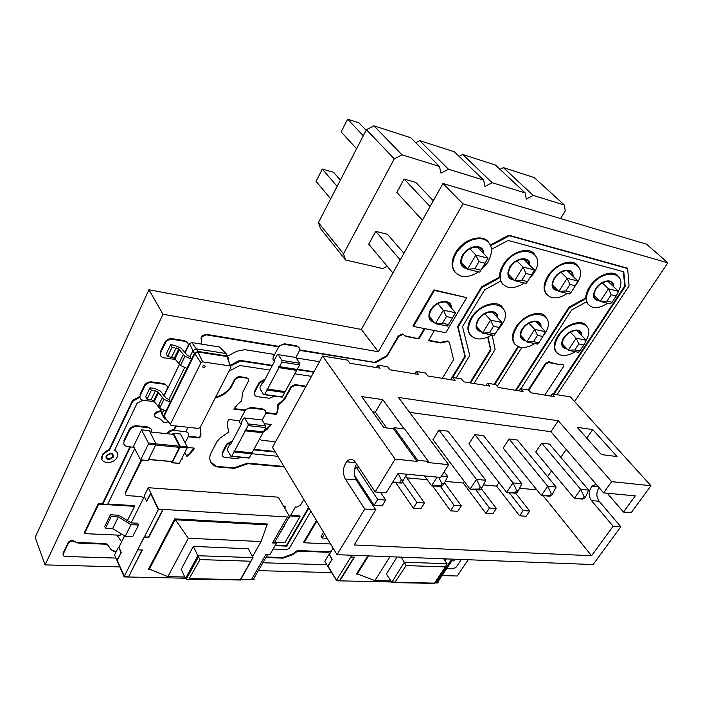 <?xml version="1.0" encoding="UTF-8"?>
<svg xmlns="http://www.w3.org/2000/svg" width="703" height="703" viewBox="0 0 703 703"><rect width="100%" height="100%" fill="white"/><g stroke="black" fill="none" stroke-linecap="round" stroke-linejoin="round"><path stroke-width="1.05" d="M105.476 528.252L111.215 516.556L110.441 514.763L104.712 526.45L105.476 528.252L112.612 528.594L125.196 536.266L132.7 536.6L138.544 525.036L131.022 524.649L125.196 536.266M110.441 514.763L118.57 515.22L131.197 522.9L137.735 523.243L138.544 525.036M111.215 516.556L118.376 516.951L112.612 528.594M118.376 516.951L131.022 524.649M117.489 560.01L121.259 552.523L117.023 560.001L124.29 576.161L137.753 549.843M162.621 509.798L148.605 537.092L144.37 536.907L158.368 509.534M150.829 493.884L146.602 501.301L150.591 493.383L158.237 509.526L162.973 509.816L148.772 537.461L144.062 537.25L137.63 549.834L142.322 550.01L128.658 576.627L123.983 576.53L117.023 560.001M121.259 552.523L118.956 547.127L124.589 535.897M131.136 522.865L144.361 496.503M141.98 550.001L128.658 576.627M128.5 576.258L124.29 576.161M118.956 547.127L120.793 552.514M144.37 536.907L137.63 549.834M253.765 578.622L254.143 579.334L251.656 579.281L265.839 554.579L269.873 554.729L276.551 543.12L272.509 542.944L287.193 517.355L289.917 517.144L158.447 509.13L148.289 487.706L144.124 496.002L146.602 501.301M118.491 547.11L114.554 554.957L123.983 576.53M254.143 579.334L240.646 579.395M185.346 578.217L123.79 576.899M261.085 541.538L188.316 538.27L174.739 518.849L267.307 524.016L261.085 541.538L252.5 556.653M174.739 518.849L148.412 569.342L149.475 569.175L167.885 576.636L184.784 577.005M276.551 543.12L272.694 542.619M288.924 517.461L274.416 542.698M267.553 554.641L253.563 578.982L251.85 578.947M148.289 487.706L278.318 497.179L289.917 517.144M284.232 526.099L277.922 536.6M188.316 538.27L167.885 576.636M186.33 577.04L187.499 577.066M181.189 569.36L193.316 546.389L248.317 548.788M186.673 578.587L185.504 578.56L181.093 569.149M251.076 561.056L240.496 580.001L186.321 579.228L185.504 578.56L197.877 555.713L193.325 546.389M186.321 579.228L198.466 556.846L197.877 555.713L253.018 557.637L248.212 548.595M189.028 578.92L200.021 559.579L250.786 561.231L240.303 579.667L189.678 578.595M198.466 556.846L200.021 559.579M253.018 557.637L250.786 561.231M185.161 352.739L189.555 343.732L191.778 342.554L219.67 347.027L226.041 353.521L228.774 358.548L228.282 359.497M191.778 342.554L196.365 348.864L226.041 353.521M164.212 395.657L179.397 364.541M189.555 343.732L192.912 350.692L196.365 348.864L197.859 351.412L227.579 356.034M170.68 344.716L172.103 347.247L178.747 349.013L174.3 358.196L167.666 356.465L166.26 353.925L170.68 344.716L174.722 345.349L181.233 348.222L187.42 355.437L190.021 356.579L192.912 350.692L194.397 353.24L197.859 351.412M150.003 387.792L151.347 390.376L155.363 390.894L157.929 391.993L153.649 400.833L151.092 399.743L147.076 399.251L145.749 396.65L150.003 387.792L154.019 388.311L160.433 391.079L166.391 398.381L168.957 399.48L184.564 367.704M160.583 408.918L161.875 413.9L163.606 410.376M159.599 405.121L160.126 407.16M171.084 425.412L164.001 416.334L194.88 353.627L197.886 352.036L226.99 356.553L230.927 367.291L200.144 427.494L198.422 428.426L171.084 425.412L170.398 424.199L200.909 362.818L202.71 361.86L230.303 365.999L230.927 367.291M190.021 356.579L191.497 359.136L194.397 353.24M161.875 413.9L163.245 416.536L191.497 359.136L184.986 356.289L180.486 365.498L186.972 368.319M168.957 399.48L170.346 402.098L163.94 399.357L159.607 408.223L165.996 410.939M165.688 419.006L164.572 418.883L163.245 416.536M194.88 353.627L200.909 362.818M164.001 416.334L170.398 424.199M197.886 352.036L202.71 361.86M226.99 356.553L230.303 365.999M155.337 399.304L154.607 398.847M153.649 400.833L159.607 408.223M157.929 391.993L163.94 399.357M175.952 356.781L175.214 356.316M174.3 358.196L180.486 365.498M178.747 349.013L184.986 356.289M178.808 363.873L183.298 354.672M157.982 406.589L162.305 397.731M154.282 401.475L158.57 392.634M147.076 399.251L151.347 390.376M174.959 358.838L179.414 349.655M167.666 356.465L172.103 347.247M560.563 218.554L565.23 210.979L564.368 205.039L533.208 195.408L526.266 199.098L525.185 192.93L492.126 182.701L484.929 186.497L483.602 180.073L448.47 169.203L441.009 173.105L439.41 166.409L410.763 137.735L373.943 125.855L366.43 129.703L318.424 222.587L343.512 253.845L345.595 260.005L382.819 268.555L387.221 266.217M318.424 222.587L320.559 228.703L345.595 260.005M366.43 129.703L394.26 158.852L343.512 253.845M564.368 205.039L534.218 177.569L503.357 167.613L500.026 169.361M525.185 192.93L495.422 165.047L462.75 154.511L459.112 156.409M483.602 180.073L454.34 151.795L419.682 140.618L415.701 142.674M439.41 166.409L402.011 154.836L394.26 158.852M403.926 253.291L387.458 234.319L375.71 231.349L368.75 244.178L392.907 272.992M433.312 200.768L415.868 182.481L404.102 179.028L396.835 192.42L422.424 220.224M373.943 125.855L402.011 154.836M419.682 140.618L448.47 169.203M462.75 154.511L492.126 182.701M503.357 167.613L533.208 195.408M330.709 198.817L316.078 181.374L322.299 169.098L337.132 186.383M322.299 169.098L333.635 172.323L340.384 180.1M356.597 148.728L341.148 131.944L347.625 119.176L363.293 135.776M347.625 119.176L358.996 122.832L366.122 130.301M561.029 272.281L567.145 278.3L569.948 284.443L565.783 290.98L558.841 291.394L567.145 278.3L577.813 281.015L575.291 285.778L569.948 284.443M552.532 285.049L558.841 291.394L569.518 293.986L571.126 292.29L565.783 290.98M567.101 270.558L577.813 281.015M535.853 321.508L545.414 331.667L534.719 329.417L537.496 335.366L542.857 336.473L545.414 331.667M528.946 323.231L534.719 329.417L526.767 341.948L533.507 341.632L537.496 335.366M520.747 335.366L526.767 341.948L537.47 344.092L538.867 342.713L533.507 341.632M375.71 231.349L400.227 259.917M437.767 303.67L443.347 310.172L446.431 316.552L442.442 323.292L435.394 323.661L443.347 310.172L455.535 312.738L452.53 317.809L446.431 316.552M429.445 316.57L435.394 323.661L447.574 326.095L448.532 324.514L442.442 323.292M446.273 302.079L455.535 312.738M492.487 312.088L501.924 322.51L490.527 320.111L493.453 326.271L499.156 327.449L501.924 322.51M484.833 313.766L490.527 320.111L482.566 333.099L489.455 332.756L493.453 326.271M476.572 326.28L482.566 333.099L493.972 335.384L495.158 333.907L489.455 332.756M404.102 179.028L430.069 206.55M469.903 248.765L475.861 255.075L478.971 261.665L474.789 268.722L467.521 269.196L475.861 255.075L488.049 258.177L485.07 263.194L478.971 261.665M461.282 262.421L467.521 269.196L479.71 272.166L480.887 270.216L474.789 268.722M477.46 247.069L488.049 258.177M516.977 260.918L523.023 267.07L525.976 273.432L521.802 280.225L514.693 280.664L523.023 267.07L534.421 269.97L531.679 274.864L525.976 273.432M508.418 274.117L514.693 280.664L526.09 283.432L527.505 281.613L521.802 280.225M523.735 259.187L534.421 269.97M576.636 330.384L586.258 340.27L576.196 338.152L578.85 343.916L583.885 344.953L586.258 340.27M570.37 332.115L576.196 338.152L568.27 350.261L574.878 349.962L578.85 343.916M562.242 343.881L568.27 350.261L578.341 352.273L579.913 350.973L583.885 344.953M602.339 282.94L608.499 288.819L611.179 294.759L607.032 301.069L600.23 301.446L608.499 288.819L618.517 291.367L616.188 296.016L611.179 294.759M593.912 295.286L600.23 301.446L610.257 303.889L612.041 302.299L607.032 301.069M607.831 281.244L618.517 291.367M571.126 292.29L575.291 285.778M538.867 342.713L542.857 336.473M448.532 324.514L452.53 317.809M495.158 333.907L499.156 327.449M480.887 270.216L485.07 263.194M527.505 281.613L531.679 274.864M579.913 350.973L574.878 349.962M612.041 302.299L616.188 296.016M148.377 444.138L148.43 442.96L141.505 429.893L133.834 445.667L133.781 446.827L140.574 459.999L148.377 444.138L155.785 444.867L148.025 460.535L147.454 460.623M141.997 429.902L148.878 430.631M149.344 430.684L155.838 443.69L155.785 444.867M149.959 431.914L172.868 434.313M173.342 434.366L179.485 446.185L179.441 447.336L172.253 461.52L171.673 461.616M171.005 461.537L172.138 462.794L180.03 447.24L187.174 447.934L179.335 463.303L178.747 463.391M172.349 434.261L173.395 433.224L180.073 446.08L180.03 447.24M173.395 433.224L180.003 433.927M180.478 433.971L187.218 446.783L187.174 447.934M260.013 388.829L263.687 394.726L264.53 394.708L267.026 390.068L267.07 388.372L267.535 389.111L278.95 367.66L278.476 366.931L279.346 366.887L281.903 362.124L281.938 360.419L278.116 354.628L277.246 354.681L274.715 359.426L274.68 361.114L263.361 382.494L262.404 382.713L260.057 387.151L260.013 388.829M281.349 397.116L282.202 397.098L284.697 392.511L267.026 390.068M284.926 391.527L284.697 392.511M267.535 389.111L285.216 391.571L296.675 370.376L296.191 369.655L297.07 369.611L299.636 364.91L281.903 362.124M295.075 357.361L295.778 357.476L299.671 363.223L299.636 364.91M296.675 370.376L278.95 367.66M323.547 532.285L321.078 536.442L322.036 538.041L327.159 538.287M324.514 533.885L322.036 538.041M328.187 565.836L332.185 559.254L327.826 565.827L336.596 580.124L350.823 557.004M332.185 559.254L329.338 554.474L333.125 548.199M327.826 565.827L336.429 580.441L339.857 580.195L336.596 580.124M329.338 554.474L331.825 559.245M354.075 557.154L339.857 580.195M351.544 555.229L350.841 557.031L354.461 557.163L340.05 580.52M328.978 554.456L324.804 561.354L336.429 580.441M351.939 555.247L350.841 557.031M454.946 559.228L453.839 560.88L450.667 560.766L436.141 582.638L437.89 582.98L434.744 582.919M395.473 582.058L391.633 581.979M391.29 581.97L336.227 580.775M367.827 555.862L356.465 574.079L357.432 573.938L374.91 580.537L390.604 580.889M451.906 560.809L437.574 582.365L436.335 582.339M437.732 582.128L438.101 582.673M446.379 558.894L445.069 560.871M390.016 556.714L374.91 580.537M386.334 574.123L397.054 556.987M404.981 563.305L403.663 563.261M391.887 582.251L386.237 573.964M434.287 583.411L391.712 582.532L404.33 562.215L401.026 557.145M391.712 582.532L404.33 562.215L447.029 563.718L443.646 558.788M394.761 582.567L406.079 565.599L445.377 566.899L434.595 583.13L395.323 582.286M404.55 562.558L406.079 565.599M447.029 563.718L445.377 566.899M227.5 450.28L230.892 456.344L231.691 456.379L234.046 451.994L234.09 450.333L234.521 451.098L245.321 430.816L244.881 430.06L245.699 430.078L248.106 425.587L248.159 423.909L244.618 417.934L243.686 418.109L241.419 422.406L241.366 424.067L230.672 444.287L229.881 444.261L227.552 448.628L227.5 450.28M248.423 458.013L249.222 458.057L251.586 453.725L234.046 451.994M251.806 452.802L251.586 453.725M234.521 451.098L252.069 452.829L262.913 432.784L262.465 432.037L263.291 432.055L265.716 427.609L248.106 425.587M261.419 419.937L262.157 420.025L265.76 425.956L265.716 427.609M262.913 432.784L245.321 430.816M650.952 485.738L611.61 481.643L603.596 492.865L635.301 495.87L623.482 512.048L631.18 512.672L650.952 485.738L570.388 396.914L552.136 393.9L554.614 396.677L531.046 392.828L528.594 390.016L520.563 388.689L523.014 391.518L498.313 387.485L495.887 384.62L487.46 383.223L489.877 386.105L463.954 381.87L461.563 378.952L452.714 377.493L455.096 380.42L427.855 375.973L425.5 372.994L416.202 371.465L418.54 374.453L389.875 369.769L387.581 366.738L377.783 365.121L380.077 368.17L349.874 363.24L347.634 360.138L322.633 356.017L395.121 459.112L375.174 491.924L355.279 462.064C352.581 458.628 349.672 458.541 346.553 461.792L355.7 462.706M550.721 396.044L552.136 393.9M322.633 356.017L272.483 447.372L337.018 554.676L593.077 564.562L620.837 526.758L613.121 526.222L591.46 500.589C588.235 495.589 588.473 490.764 592.19 486.133L596.153 484.226M599.132 487.68C596.109 492.293 596.109 496.819 599.141 501.265L620.837 526.758M611.61 481.643L558.252 420.754L398.478 397.476L448.655 464.683L427.714 462.504L428.391 461.423L417.687 460.298L417.011 461.388L395.121 459.112M428.391 461.423L404.7 429.015L394.137 427.688L393.487 428.768L383.847 427.573L361.773 396.606L382.74 399.603L404.181 428.944M393.487 428.768L417.011 461.388M601.425 454.604L617.014 456.546L592.726 429.577L577.225 427.362L601.425 454.604M623.482 512.048L607.207 493.207M375.762 509.78L356.149 479.921L345.296 478.963L364.778 509.025L375.762 509.78L354.18 544.966L591.566 555.739L613.121 526.222M364.778 509.025L337.018 554.676M376.377 367.564L377.783 365.121M414.788 373.838L416.202 371.465M450.605 379.69L464.911 356.272L465.342 356.781L452.714 377.493M486.045 385.481L487.46 383.223M519.148 390.886L520.563 388.689M345.296 478.963C342.449 473.101 342.871 467.381 346.553 461.792M448.655 464.683L440.579 477.425L398.083 473.4L386.175 492.812L375.174 491.924M394.137 427.688L417.687 460.298M372.608 411.8L375.367 412.169L386.632 427.916M382.74 399.603L375.367 412.169M558.252 420.754L550.915 431.686L409.594 412.362M603.596 492.865L550.915 431.686M592.726 429.577L586.812 438.154M591.566 555.739L543.032 495.624M547.584 476.669L551.512 470.922M560.809 457.319L566.196 449.437M356.149 479.921C353.486 474.815 353.627 469.507 356.553 463.98M354.461 475.404L374.137 505.299L382.133 505.879L385.71 500.07L377.704 499.464L374.137 505.299M395.71 482.601L413.311 508.128L420.912 508.673L424.489 503.032L416.897 502.452L413.311 508.128M406.809 477.838L427.222 479.718M432.573 485.861L450.518 510.817L457.732 511.336L461.326 505.835L454.103 505.281L450.518 510.817M445.184 481.379L463.233 483.04L485.896 513.366L492.759 513.858L496.353 508.506L489.481 507.979L485.896 513.366M483.374 484.903L496.599 486.125L519.57 515.791L526.116 516.266L529.702 511.046L523.155 510.545L519.57 515.791M519.596 488.242L536.811 489.833M358.785 467.337L356.201 467.091L354.391 470.14M464.288 481.414L463.233 483.04M498.972 482.548L496.599 486.125M438.909 430.043L448.066 431.211L485.791 480.281L476.467 479.393L438.909 430.043L432.969 439.621L470.096 489.174L476.467 479.393L480.272 487.109L482.135 487.276L485.791 480.281M474.868 434.621L483.576 435.728L521.854 483.734L513.014 482.891L474.868 434.621L468.919 443.945L506.643 492.408L513.014 482.891L516.661 490.404L518.436 490.562L521.854 483.734M541.679 443.127L549.597 444.129L588.71 490.132L580.713 489.367L541.679 443.127L535.748 451.976L574.369 498.392L580.713 489.367L584.088 496.503L585.687 496.643L588.71 490.132M509.086 438.98L503.137 448.057L541.363 495.474L547.716 486.212L509.086 438.98L517.382 440.034L556.126 487.012L547.716 486.212L551.222 493.524L549.948 495.378L541.363 495.474L549.764 496.213L551.635 495.527L549.948 495.378M515.624 493.128L529.702 511.046M509.174 492.627L523.155 510.545M481.256 488.62L496.353 508.506M475.676 489.666L489.481 507.979M444.437 482.75L461.326 505.835M440.517 486.564L454.103 505.281M405.675 476.221L424.489 503.032M402.476 481.722L416.897 502.452M380.534 492.355L385.71 500.07M356.201 467.091L377.704 499.464M424.471 475.896L431.563 485.764L441.387 486.634L443.865 483.813L447.758 476.643L444.164 471.766M447.758 476.643L441.458 476.036M442.582 485.817L431.563 485.764L437.055 477.091M478.989 489.06L480.852 489.226L479.411 490L470.096 489.174L478.989 489.06L480.272 487.109M515.387 492.302L517.153 492.46L515.492 493.19L506.643 492.408L515.387 492.302L516.661 490.404M582.813 498.304L584.413 498.445L582.374 499.095L574.369 498.392L582.813 498.304L584.088 496.503M392.722 482.144L402.169 482.223L401.255 483.093L392.608 482.328M443.865 483.813L441.897 483.629L438.698 477.249M440.614 485.641L441.897 483.629M480.852 489.226L482.135 487.276M517.153 492.46L518.436 490.562M584.413 498.445L585.687 496.643M551.635 495.527L556.126 487.012M552.91 493.682L551.222 493.524M400.086 482.038L401.369 479.964L398.056 473.444M402.169 482.223L406.809 474.226M403.443 480.149L401.369 479.964M586.715 301.675L571.688 309.961L520.879 388.741M516.257 390.411L569.263 308.037L586.293 298.397M515.589 390.306L568.789 307.562L569.263 308.037M568.789 307.562L569.483 306.912L569.957 307.387M569.483 306.912L585.748 297.975C585.81 294.364 587.137 290.559 589.747 286.56C596.794 275.383 612.357 269.398 617.735 275.673M490.738 245.549L509.57 235.777L627.656 268.555L629.053 285.963L556.987 394.708M553.955 394.207L625.266 286.367L623.772 271.78L508.084 240.435L491.555 249.275M553.279 394.093L624.774 285.91L625.266 286.367M624.774 285.91L623.315 271.657M482.785 252.658L482.68 251.235M490.492 244.952L508.225 235.443L508.708 235.927M508.225 235.443L509.57 235.777M509.086 235.303L627.296 268.107M500.844 281.051L484.648 289.829L462.512 326.579L469.745 355.481L456.185 378.065M310.919 511.292L289.293 548.331L287.026 549.605L273.142 549.034M121.61 541.837L116.926 535.071M102.691 504.376L130.521 446.906M120.916 533.656L120.143 535.22L84.492 533.621L84.202 532.892L98.402 503.418L102.462 503.664L129.95 446.844M134.677 448.699L107.489 504.675M123.262 535.088L124.264 536.547M123.535 535.255L124.334 536.415M275.101 545.642L286.71 546.134L308.925 507.97M275.418 545.097L286.393 545.563L286.71 546.134M286.393 545.563L308.591 507.417M465.342 356.781L458.136 327.088L481.783 287.712L500.132 277.492M464.911 356.272L457.969 327.87M457.539 327.37L457.706 326.579L458.136 327.088M457.706 326.579L481.335 287.219L481.783 287.712M481.335 287.219L482.065 286.525L482.513 287.017M482.065 286.525L499.613 277.044C499.402 272.896 500.756 268.564 503.673 264.038C511.151 252.078 528.129 246.401 534.157 253.695M461.353 559.474L456.291 567.031L453.189 568.824L446.721 568.613M326.825 564.79L262.887 562.751M115.863 558.068L65.151 556.451C63.384 556.249 62.752 555.432 63.252 553.99L68.534 542.98C70.318 541.046 72.181 540.572 74.114 541.565L78.639 543.138L106.03 544.219L107.418 544.649L111.171 549.808L116.004 552.075M63.252 553.99L63.006 553.34L68.279 542.338C70.072 540.405 71.926 539.93 73.868 540.923L74.448 541.855M74.193 541.213L77.26 542.953M77.005 542.321L78.393 542.496L78.639 543.138M78.393 542.496L105.766 543.586L106.03 544.219M105.766 543.586L107.418 544.649M107.155 544.025L111.171 549.808M110.907 549.175L113.614 551.398M113.35 550.765L116.25 551.591M265.892 557.532L283.204 558.138L293.054 554.518L297.176 551.451L298.722 551.134L327.449 552.277L331.043 551.644M266.209 556.978L282.887 557.567L283.204 558.138M282.887 557.567L292.738 553.946L293.054 554.518M292.738 553.946L295.743 551.609L296.068 552.171M295.743 551.609L296.859 550.888L297.176 551.451M296.859 550.888L298.397 550.572L298.722 551.134M298.397 550.572L327.123 551.723L327.449 552.277M327.123 551.723L328.591 552.215M328.257 551.662L331.552 550.792M428.672 340.287L440.122 342.44L446.177 341.219L446.607 341.728L448.101 341.465L449.445 342.528L453.567 359.708L442.31 378.337M319.505 361.711L296.095 357.941M274.653 354.488L244.855 349.681L236.753 351.263L227.614 356.122M215.698 397.063C221.788 395.438 226.682 392.212 230.373 387.388L230.716 387.968L235.03 379.91L237.676 377.696L239.451 377.177L246.946 378.196C248.563 378.601 249.038 379.62 248.37 381.246L242.412 392.959L241.744 400.763L237.719 404.295L233.835 409.12L245.259 410.534M215.32 397.81C221.7 396.29 226.832 393.012 230.716 387.968M230.373 387.388L231.296 385.903L231.639 386.483M231.296 385.903L234.679 379.339L235.03 379.91M234.679 379.339L235.874 377.959L236.226 378.539M235.874 377.959L237.324 377.124L237.676 377.696M237.324 377.124L239.099 376.606L239.451 377.177M239.099 376.606L246.595 377.625L248.229 378.82M265.769 413.083L276.595 414.427L278.001 409.427L278.133 405.332L284.996 398.689L291.446 387.098L295.348 385.165L305.805 386.668M265.857 412.564L276.244 413.856L276.595 414.427M234.143 408.619L244.811 409.946L250.734 407.389L262.79 408.918L265.259 410.587M276.244 413.856L276.947 412.283L277.298 412.846M276.947 412.283L277.65 408.856L278.001 409.427M277.65 408.856L277.773 406.765M277.413 406.202L277.773 404.77L278.133 405.332M277.773 404.77L278.827 403.584L279.188 404.146M278.827 403.584L281.754 401.308L282.114 401.87M281.754 401.308L284.636 398.126L284.996 398.689M284.636 398.126L285.559 396.703L285.919 397.257M285.559 396.703L291.086 386.545L294.979 384.603L306.06 386.202M275.567 441.748L261.27 440.236L259.627 438.865M259.6 438.909L260.048 439.691M263.098 432.231L267.325 429.12L271.138 424.48L264.381 423.681M263.915 430.939L266.982 428.549L267.325 429.12M266.982 428.549L269.82 425.438L270.163 426M269.82 425.438L270.479 424.401M239.802 420.798L228.431 419.463L227.139 424.524L227.552 427.723L228.747 430.051L228.457 432.196L219.986 438.18L217.139 441.343L210.285 454.472C208.738 460.711 210.97 464.832 216.972 466.836L234.486 468.383L247.966 463.699L284.293 467.012M210.601 461.933L216.972 466.836M216.656 466.247L218.457 467.1M218.141 466.511L232.57 467.785L232.895 468.374M232.57 467.785L234.161 467.794L234.486 468.383M234.161 467.794L245.98 463.646L246.305 464.226M245.98 463.646L247.632 463.119L247.966 463.699M247.632 463.119L283.95 466.44M303.81 499.464L300.489 505.202L296.903 507.091L295.418 506.995L290.269 515.949M143.843 497.522L140.538 496.52L127.357 495.633C125.644 495.369 125.064 494.473 125.617 492.97L141.795 460.114M125.617 492.97L125.336 492.346L141.224 460.061M174.001 430.464L176.242 425.983M166.796 433.681L166.98 433.364C168.641 431.106 170.891 429.911 173.729 429.779L175.662 425.921M168.026 421.791L165.354 422.635L163.729 422.345L160.266 419.102L156.338 417.389C154.66 416.844 154.256 415.745 155.108 414.085L156.822 412.599L161.163 411.15M154.722 416.027L154.801 413.487L156.505 412.002L156.822 412.599M156.505 412.002L160.996 410.499M175.126 373.293L176.26 370.973M188.158 345.481L188.668 345.56M188.219 344.962L188.905 345.068M201.471 344.11L201.884 336.781L206.111 334.813L278.827 346.904M201.049 344.039L201.48 341.192L201.823 341.772M201.48 341.192L201.04 338.117L201.541 336.201L205.759 334.233L278.353 346.324L284.407 343.767L296.561 345.814L298.889 347.423M299.504 350.34L375.481 362.625L386.835 356.456L398.821 336.28L402.951 334.443L406.475 336.561L418.953 338.899L424.955 328.67M299.592 349.866L373.759 362.221L374.163 362.748M373.759 362.221L375.481 362.625M375.077 362.098L386.43 355.929L386.835 356.456M386.43 355.929L387.415 354.804L387.819 355.331M387.415 354.804L398.408 335.762L402.538 333.925L402.951 334.443M402.538 333.925L405.394 336.21M404.981 335.691L406.475 336.561M406.062 336.043L418.953 338.899M418.531 338.38L424.304 328.547M434.436 330.524L428.435 340.674L440.544 342.95L446.607 341.728M440.122 342.44L440.544 342.95M446.177 341.219L447.679 340.964L448.101 341.465M447.679 340.964L449.182 342.001M188.009 427.275L185.768 431.712M188.202 436.765L199.652 437.969L200.97 434.92L200.39 427.011M188.43 436.229L199.327 437.371L199.652 437.969M199.327 437.371L199.837 436.387L200.153 436.976M199.837 436.387L200.645 434.322L200.97 434.92M200.645 434.322L200.364 427.064M181.304 459.446L182.314 459.085L181.875 458.321M184.801 452.574L186.638 455.816L189.459 453.646L193.843 448.083M189.459 453.646L189.775 454.235L194.423 448.145L187.306 447.442M184.792 452.6L186.945 456.414L189.775 454.235M186.638 455.816L186.945 456.414M284.636 508.058L285.629 506.327L283.555 506.186M284.311 507.487L284.996 506.292M528.225 389.954L545.414 363.46L549.113 361.65L550.238 362.449L560.625 364.795L562.022 364.576C563.498 364.532 563.947 365.279 563.358 366.817L544.807 395.077M560.177 364.321L563.085 364.716M528.788 390.235L545.853 363.943L549.553 362.133L550.686 362.924L560.625 364.795M549.113 361.65L549.553 362.133M550.238 362.449L550.686 362.924M612.269 283.247L611.382 284.601M580.247 332.15L579.483 333.31M142.858 400.218L137.023 403.337L114.492 450.518L115.397 450.834C118.025 452.504 118.473 454.85 116.742 457.89C112.023 465.808 97.295 462.732 102.735 454.867L107.577 450.975L109.325 450.421L132.674 401.387L139.915 397.195M114.703 450.069L115.397 450.834M101.917 459.49L102.462 454.243L107.295 450.359L107.577 450.975M115.116 450.219L117.26 452.591M107.295 450.359L109.044 449.797L109.325 450.421M109.044 449.797L132.375 400.78L132.674 401.387M132.375 400.78L133.131 400.033L133.429 400.64M133.131 400.033L139.959 396.404M112.524 456.686L113.104 455.482M108.394 459.27L112.963 457.082C113.174 453.022 111.039 452.556 106.557 455.702C105.599 457.644 106.215 458.831 108.394 459.27M277.843 456.3L251.595 453.716M253.669 449.876L275.286 452.047M253.95 449.358L274.943 451.475M311.473 376.333L294.812 373.82M269.943 370.059L239.732 365.498L228.888 371.272M230.487 365.991L240.549 360.955L272.184 365.824M230.268 365.349L239.196 360.586L239.547 361.157M239.196 360.586L240.198 360.393L240.549 360.955M297.035 369.646L313.731 372.221M240.198 360.393L272.43 365.358M297.316 369.198L313.986 371.764M521.837 347.484L497.285 386.263M494.789 384.436L518.568 346.816M494.121 384.33L517.979 346.579M492.17 335.023L495.114 349.523L473.954 383.504M470.553 382.95L490.958 350.05L487.952 336.957M469.885 382.836L490.527 349.558L490.958 350.05M490.527 349.558L487.662 337.089M586.416 301.842L588.49 304.882M618.359 291.218C629.238 271.56 602.796 267.149 590.292 287.088C584.351 297.606 585.168 304.346 592.734 307.299C597.207 308.195 602.181 306.842 607.638 303.248M596.056 288.889L596.144 288.748C601.373 280.33 613.491 278.608 613.104 286.235C613.491 278.608 601.373 280.33 596.144 288.748L596.056 288.889C592.55 295.541 593.517 299.32 598.965 300.207C593.517 299.32 592.55 295.541 596.056 288.889M613.578 286.692C614.738 278.036 601.487 279.399 595.757 288.643L595.661 288.792C591.856 296.2 593.112 300.163 599.439 300.673M330.577 543.973L304.056 542.769L316.825 521.099M316.438 520.457L303.687 542.127L304.056 542.769M488.163 241.647C481.775 233.721 463.91 239.187 456.177 251.612C451.054 260.18 450.737 267.149 455.219 272.5M481.054 269.934L487.443 262.825C493.691 251.648 492.645 243.8 484.288 239.275C474.244 237.087 465.052 241.384 456.704 252.175C450.105 264.407 451.642 272.395 461.309 276.138C466.713 277.237 472.442 275.813 478.488 271.868M466.01 267.562C460.518 265.804 459.367 261.56 462.574 254.829M463.092 255.391L463.558 254.653C469.121 245.54 482.75 244.407 483.014 252.895C482.75 244.407 469.121 245.54 463.558 254.653L463.092 255.391C459.885 262.122 461.036 266.367 466.528 268.124C461.036 266.367 459.885 262.122 463.092 255.391M483.62 253.537C484.253 243.844 469.235 244.433 463.101 254.486L462.618 255.268C459.112 262.86 460.623 267.36 467.144 268.783M98.402 503.418L98.71 504.13L134.563 506.345L127.436 520.607M107.814 503.998L134.238 505.642L134.563 506.345M84.492 533.621L98.71 504.13M500.606 281.182L502.61 284.065M529.043 279.126L533.305 273.95C549.017 251.867 518.84 241.349 504.209 264.592C497.838 276.209 499.095 283.748 507.979 287.202C513.049 288.23 518.498 286.833 524.333 283.001M513.102 279.003C510.492 278.643 508.831 277.272 508.111 274.899M507.865 272.878L509.816 266.745M510.352 267.298L510.686 266.771C516.134 257.913 529.192 256.551 529.227 264.732C529.192 256.551 516.134 257.913 510.686 266.771L510.352 267.298C507.03 274.029 508.12 278.116 513.629 279.557C508.12 278.116 507.03 274.029 510.352 267.298M529.781 265.295C530.598 255.989 516.248 256.867 510.255 266.63L509.903 267.184C506.283 274.732 507.715 279.056 514.192 280.137M133.974 447.231L127.48 446.616C124.246 446.01 123.157 444.243 124.203 441.326L129.668 430.051C131.549 427.547 134.062 426.352 137.199 426.475L148.254 427.661C151.013 428.145 152.173 429.63 151.734 432.099M124.203 441.326L123.869 440.623L129.326 429.348C131.215 426.853 133.719 425.658 136.857 425.772L147.902 426.967L151.338 429.313M586.047 325.313C580.959 318.793 564.887 324.724 557.91 335.823C553.498 343.029 553.068 348.635 556.6 352.651M586.161 340.173C597.445 321.025 570.687 316.851 558.428 336.368C552.769 346.43 553.753 352.739 561.363 355.314C565.564 356.008 570.195 354.795 575.274 351.658M566.047 347.897C561.319 346.772 560.519 343.284 563.665 337.414M564.219 337.897L564.307 337.765C569.333 329.654 581.451 327.747 581.161 335.032C581.451 327.747 569.333 329.654 564.307 337.765L564.219 337.897C561.029 343.793 561.811 347.308 566.556 348.442C561.811 347.308 561.029 343.793 564.219 337.897M581.636 335.516C582.761 327.194 569.456 328.732 563.92 337.677L563.824 337.818C560.344 344.435 561.407 348.143 567.031 348.952M577.26 265.013C571.565 258.273 555.352 264.117 548.103 275.664C543.164 283.836 542.778 290.225 546.943 294.829M575.282 285.796L576.275 284.381C591.522 262.948 562.857 253.721 548.639 276.2C542.488 287.255 543.507 294.372 551.697 297.562C556.46 298.529 561.653 297.149 567.295 293.441M554.579 278.441L554.79 278.116C560.124 269.477 572.681 267.931 572.497 275.822C572.681 267.931 560.124 269.477 554.79 278.116L554.579 278.441C551.152 285.146 552.189 289.074 557.681 290.225C552.189 289.074 551.152 285.146 554.579 278.441M525.317 259.486L524.956 260.426M525.949 259.732L525.475 260.945M573.015 276.323C574.008 267.36 560.238 268.493 554.377 277.984L554.157 278.335C550.44 285.822 551.785 289.961 558.2 290.743M289.188 515.888L300.023 516.556L284.917 542.611L274.724 542.154M290.611 515.352L299.636 515.905L300.023 516.556M175.46 359.497L163.65 357.739C160.723 357.01 159.766 355.226 160.785 352.396L165.556 342.528C167.332 340.155 169.634 339.092 172.472 339.338L185.012 341.342C187.886 342.106 188.799 343.899 187.745 346.72L184.942 352.458M160.785 352.396L160.416 351.72L165.179 341.851C166.954 339.487 169.256 338.424 172.094 338.67L184.625 340.683L187.569 342.774M413.496 326.438L413.012 325.841L433.9 289.882L434.401 290.453L466.695 297.65L445.755 332.739L413.496 326.438L434.401 290.453M433.9 289.882L466.695 297.65M433.285 321.148C428.637 319.232 427.749 315.357 430.623 309.513M431.115 310.093L431.545 309.399C436.906 300.603 450.57 299.25 450.869 307.369C450.57 299.25 436.906 300.603 431.545 309.399L431.115 310.093C428.232 315.946 429.129 319.821 433.777 321.737C429.129 319.821 428.232 315.946 431.115 310.093M451.467 308.055C452.161 298.713 437.029 299.504 431.088 309.258L430.631 309.997C427.459 316.658 428.707 320.814 434.384 322.449M167.542 433.76C169.449 431.466 171.831 430.377 174.696 430.5L185.276 431.633C188.316 432.266 189.283 433.997 188.167 436.844L185.126 442.82M186.031 431.203L188.114 433.11M274.539 361.377C272.869 360.375 272.518 358.82 273.485 356.711L278.344 347.546C280.084 345.235 282.255 344.189 284.838 344.4L296.991 346.447C299.504 347.159 300.19 348.837 299.047 351.491L295.805 357.519M273.485 356.711L273.063 356.07L273.959 354.374M241.331 424.137C239.661 423.259 239.275 421.818 240.18 419.832L244.776 411.176C246.445 408.97 248.563 407.925 251.129 408.048L263.194 409.568C265.69 410.148 266.411 411.686 265.347 414.19L262.184 420.069M154.414 401.65L143.236 400.279C140.328 399.647 139.361 397.968 140.336 395.244L144.915 385.754C146.646 383.451 148.922 382.388 151.743 382.564L164.186 384.225C167.05 384.893 167.982 386.58 166.971 389.286L164.001 395.367M140.336 395.244L139.985 394.559L144.563 385.059C146.294 382.766 148.561 381.703 151.382 381.878L163.825 383.548L166.857 385.675M274.785 396.097L269.249 398.258L257.166 396.641C254.609 396.035 253.871 394.445 254.934 391.861L259.644 382.986L264.776 379.831M254.934 391.861L254.539 391.211L259.24 382.335L265.128 379.154M241.322 457.301L236.937 458.593L224.951 457.46C222.412 456.976 221.638 455.518 222.64 453.084L227.095 444.691L232.095 441.598M222.64 453.084L222.271 452.416L226.718 444.024L232.473 440.878M545.502 316.482C540.132 309.461 523.34 315.243 516.151 326.728C511.661 334.101 511.239 339.944 514.895 344.25M543.111 335.99L544.403 334.197C559.052 313.617 530.255 305.761 516.661 327.29C510.809 337.844 511.995 344.505 520.229 347.282C524.684 348.029 529.535 346.781 534.79 343.556M538.85 322.774L539.913 325.823M524.596 339.575C519.851 338.196 519.034 334.558 522.127 328.661M522.637 329.215L522.839 328.907C527.971 320.586 540.537 318.837 540.431 326.368C540.537 318.837 527.971 320.586 522.839 328.907L522.637 329.215C519.535 335.111 520.361 338.749 525.106 340.129C520.361 338.749 519.535 335.111 522.637 329.215M540.941 326.913C541.925 318.283 528.085 319.61 522.426 328.802L522.215 329.127C518.823 335.779 519.956 339.637 525.616 340.691M502.373 307.114C496.713 299.522 479.086 305.12 471.669 317.044C467.1 324.566 466.695 330.647 470.474 335.269M497.223 330.568L501.353 325.577C516.45 304.373 486.16 295.374 472.17 317.607C466.115 328.696 467.548 335.735 476.458 338.732C481.204 339.531 486.291 338.266 491.722 334.936M480.439 330.674L477.636 329.232M478.356 319.962L478.673 319.47C483.91 310.919 496.995 309.355 497.083 317.167C496.995 309.355 483.91 310.919 478.673 319.47L478.356 319.962C475.36 325.849 476.221 329.61 480.931 331.245C476.221 329.61 475.36 325.849 478.356 319.962M449.735 304.294L449.551 305.858M497.636 317.774C498.48 308.81 484.033 309.882 478.242 319.347L477.908 319.874C474.613 326.544 475.808 330.542 481.493 331.878M106.021 456.062C106.346 460.166 108.754 460.527 113.262 457.143C113.491 452.706 111.153 452.196 106.258 455.641L106.021 456.062M106.645 456.115L106.838 455.764C110.925 452.899 112.867 453.321 112.673 457.02C108.921 459.832 106.909 459.534 106.645 456.115M162.982 314.276L148.966 289.768L35.15 537.417L45.08 564.887L162.982 314.276L378.328 351.746L462.969 203.826L667.85 262.843L574.571 401.527M468.163 559.737L457.222 575.994L442.082 575.581M331.421 572.602L258.361 570.634M119.58 566.89L45.08 564.887M148.966 289.768L361.351 329.417L378.328 351.746M361.351 329.417L442.969 183.492L646.602 244.205L667.85 262.843M613.051 285.453L613.034 286.165M581.126 334.54L581.109 334.98M442.969 183.492L462.969 203.826M267.307 524.016L266.261 525.862M148.412 569.342L149.976 569.377M175.267 519.763L266.604 524.816M175.179 519.631L149.352 569.14M203.334 367.669C200.425 364.558 208.738 365.78 203.334 367.669M151.092 399.743L155.363 390.894M171.708 357.071L176.145 347.871M140.644 459.885L148.025 460.535M148.43 442.96L155.838 443.69M155.899 443.857L179.485 446.185M155.714 445.017L179.441 447.336M148.588 459.41L172.253 461.52M172.209 462.671L179.335 463.303M180.073 446.08L187.218 446.783M282.325 396.905L264.653 394.515M295.778 357.476L278.116 354.628M299.671 363.223L281.938 360.419M297.193 369.418L279.469 366.685M356.465 574.079L357.915 574.123M368.548 555.888L357.317 573.903M249.337 457.881L231.805 456.203M262.157 420.025L244.618 417.934M265.76 425.956L248.159 423.909M263.405 431.87L245.813 429.893M599.141 501.265L591.46 500.589M68.103 542.646L68.358 543.287M73.868 540.923L74.114 541.565M246.595 377.625L246.946 378.196M290.937 386.791L291.297 387.353M294.979 384.603L295.348 385.165M201.04 338.117L201.392 338.688M205.759 334.233L206.111 334.813M398.293 335.946L398.706 336.473M561.583 364.101L562.022 364.576M545.387 363.495L545.827 363.978M147.902 426.967L148.254 427.661M128.965 429.99L129.308 430.693M136.857 425.772L137.199 426.475M184.625 340.683L185.012 341.342M164.818 342.493L165.196 343.169M172.094 338.67L172.472 339.338M296.561 345.814L296.991 346.447M284.407 343.767L284.838 344.4M262.79 408.918L263.194 409.568M250.734 407.389L251.129 408.048M163.825 383.548L164.186 384.225M144.22 385.675L144.572 386.36M151.382 381.878L151.743 382.564M258.976 382.792L259.381 383.443M226.471 444.445L226.841 445.113M148.614 569.245L149.704 569.272M140.574 459.999L147.955 460.658M148.526 459.534L172.182 461.643M172.138 462.794L179.256 463.426M282.202 397.098L264.53 394.708M297.07 369.611L279.346 366.887M356.641 574L357.651 574.026M249.222 458.057L231.691 456.379M263.291 432.055L245.699 430.078M592.19 486.133L598.315 486.74M68.534 542.98L68.279 542.338M291.446 387.098L291.086 386.545M155.108 414.085L154.801 413.487M201.884 336.781L201.541 336.201M398.821 336.28L398.408 335.762M193.272 450.228L192.956 449.63M545.853 363.943L545.414 363.46M102.735 454.867L102.462 454.243M590.292 287.088L589.747 286.56M456.704 252.175L456.177 251.612M504.209 264.592L503.673 264.038M129.668 430.051L129.326 429.348M558.428 336.368L557.91 335.823M548.639 276.2L548.103 275.664M165.556 342.528L165.179 341.851M144.915 385.754L144.563 385.059M259.644 382.986L259.24 382.335M227.095 444.691L226.718 444.024M516.661 327.29L516.151 326.728M472.17 317.607L471.669 317.044"/></g></svg>
